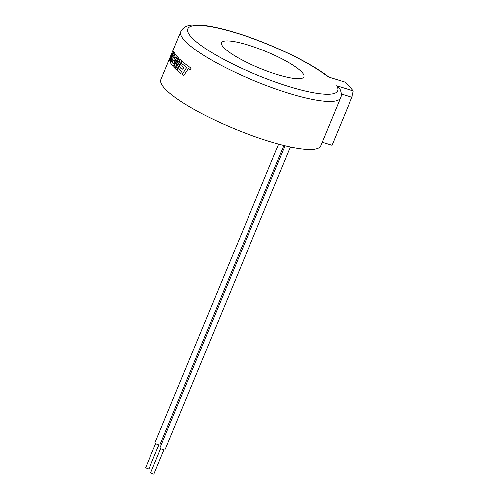 <?xml version="1.0" encoding="UTF-8"?>
<svg xmlns="http://www.w3.org/2000/svg" width="499" height="499" viewBox="0 0 499 499"><rect width="100%" height="100%" fill="white"/><g stroke="black" fill="none" stroke-linecap="round" stroke-linejoin="round"><path stroke-width="0.75" d="M327.968 76.89L344.672 82.061L327.968 76.89A81.069 16.242 22.5 0 0 236.825 33.152A81.069 16.242 22.5 0 0 192.177 38.005A81.069 16.242 22.5 0 0 288.628 86.495A81.069 16.242 22.5 0 0 336.607 85.784L353.304 90.949L351.87 97.268L341.247 93.98M158.913 444.815L148.939 468.892A1.759 0.349 -157.5 0 1 147.879 468.798A1.759 0.349 -157.5 0 1 145.696 467.551L155.669 443.468M163.922 449.973L153.948 474.05A1.759 0.349 -157.5 0 1 152.887 473.956A1.759 0.349 -157.5 0 1 150.698 472.703L160.672 448.626M278.66 144.068L154.952 442.725A2.701 0.543 22.5 0 0 158.308 444.653A2.701 0.543 22.5 0 0 159.942 444.796L283.943 145.434M285.122 145.714L159.961 447.884A2.701 0.543 22.5 0 0 163.316 449.805A2.701 0.543 22.5 0 0 164.951 449.955L290.468 146.924M276.97 74.494A44.586 8.932 22.5 0 0 303.916 76.883A44.586 8.932 22.5 0 0 248.477 45.153A44.586 8.932 22.5 0 0 221.531 42.764A44.586 8.932 22.5 0 0 276.97 74.494M169.754 60.822L172.086 55.876L170.09 61.826A86.47 17.322 22.5 0 0 170.496 62.699L172.404 56.693L174.987 53.555A86.47 17.322 22.5 0 1 174.45 52.582L172.224 55.601L174.082 51.728A86.47 17.322 22.5 0 1 173.839 50.967L169.616 60.098A86.47 17.322 22.5 0 0 169.754 60.822M173.434 63.984A86.47 17.322 22.5 0 1 172.086 62.188L173.253 59.961A86.47 17.322 22.5 0 0 174.301 61.352L175.199 59.705A86.47 17.322 22.5 0 1 174.126 58.302L175.006 56.643A86.47 17.322 22.5 0 0 176.191 58.146L177.12 56.449A86.47 17.322 22.5 0 1 175.286 54.042L170.67 63.03A86.47 17.322 22.5 0 0 172.673 65.88A86.47 17.322 22.5 0 0 173.19 66.486L177.632 58.595L173.833 67.203A86.47 17.322 22.5 0 0 174.737 68.151L180.208 61.071L175.536 68.937A86.47 17.322 22.5 0 0 176.54 69.885L181.861 61.121A86.47 17.322 22.5 0 1 180.02 59.456L175.779 65.207L178.835 58.296A86.47 17.322 22.5 0 1 177.419 56.792L173.434 63.984L177.469 56.811M186.707 67.515L182.123 74.507A86.47 17.322 22.5 0 0 183.713 75.692L188.366 68.719L190.038 69.891L191.173 68.226A86.47 17.322 22.5 0 1 186.115 64.577A86.47 17.322 22.5 0 1 182.403 61.589L177.045 70.34A86.47 17.322 22.5 0 0 180.588 73.316L181.642 71.656A86.47 17.322 22.5 0 1 179.334 69.779L180.682 67.608A86.47 17.322 22.5 0 0 182.809 69.33L183.838 67.721A86.47 17.322 22.5 0 1 181.686 65.993L182.709 64.371L186.751 67.521L182.123 74.507M180.813 31.624L160.952 79.566A86.47 17.322 22.5 0 0 268.474 141.105A86.47 17.322 22.5 0 0 320.732 145.745L340.586 97.804A86.47 17.322 -157.5 0 1 288.328 93.17A86.47 17.322 -157.5 0 1 180.813 31.624C182.952 27.401 187.038 25.175 193.063 24.95L202.825 25.249C212.019 26.266 223.209 28.811 236.395 32.878C269.778 43.07 310.347 62.381 328.585 76.983M332.022 145.184L351.87 97.268M322.211 142.178L332.016 145.209L352.169 96.55M344.672 82.061L349.737 86.732L353.304 90.949M340.586 97.804C341.696 95.515 341.447 92.583 339.838 89.015L336.607 85.784M170.09 61.826L172.086 55.876M170.14 61.845A86.414 17.315 22.5 0 0 170.508 62.649M174.5 52.601L172.224 55.601M173.889 50.985L169.616 60.098M169.666 60.117A86.414 17.315 22.5 0 0 169.785 60.753M175.536 68.937L175.579 68.949A86.414 17.315 22.5 0 0 176.552 69.866M180.208 61.071L175.579 68.949M173.833 67.203L173.877 67.215A86.414 17.315 22.5 0 0 174.75 68.132M177.632 58.595L173.877 67.215M170.67 63.03L170.72 63.049A86.414 17.315 22.5 0 0 172.723 65.899A86.414 17.315 22.5 0 0 173.203 66.461M175.336 54.06L170.72 63.049M175.006 56.643L175.055 56.655A86.414 17.315 22.5 0 0 176.203 58.121M173.253 59.961L173.303 59.974A86.414 17.315 22.5 0 0 174.313 61.327M175.779 65.207L180.064 59.468M182.166 74.519A86.414 17.315 22.5 0 0 183.719 75.68M190.075 69.897L188.366 68.719M182.447 61.602L177.045 70.34M177.089 70.353A86.414 17.315 22.5 0 0 180.594 73.303M182.821 69.311A86.414 17.315 22.5 0 1 180.725 67.621L180.682 67.608M186.751 67.521L182.709 64.371"/></g></svg>
